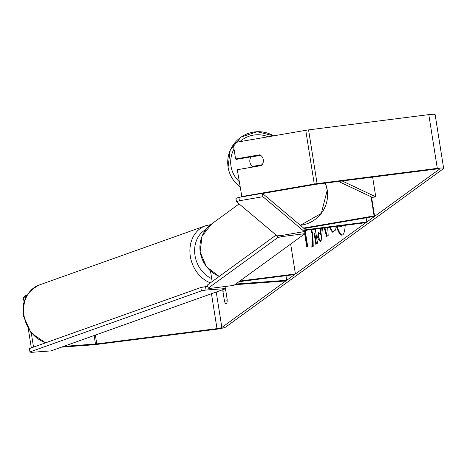 <?xml version="1.0" encoding="UTF-8"?>
<svg xmlns="http://www.w3.org/2000/svg" width="467" height="467" viewBox="0 0 467 467"><rect width="100%" height="100%" fill="white"/><g stroke="black" fill="none" stroke-linecap="round" stroke-linejoin="round"><path stroke-width="0.7" d="M304.093 229.986L366.817 222.023L365.93 222.671L304.472 230.476M366.151 217.82L366.817 222.023M371.043 196.753L374.085 215.923L303.638 228.065M371.534 196.981L374.604 216.361L374.085 215.923M374.604 216.361L303.865 228.556M238.976 281.671L294.519 274.614L295.413 273.966L239.869 281.023M290.672 244.06L295.413 273.966M286.014 275.699L286.738 280.276L284.543 281.058L234.79 284.718M286.738 280.276L235.736 284.024M336.456 226.413A23.122 5.47 -97.2 0 0 342.007 235.164A23.122 5.47 -97.2 0 0 342.679 234.883A23.122 5.47 -97.2 0 0 345.189 225.304M222.876 289.668A6.853 1.623 -97.2 0 0 222.899 291.239L224.464 301.127L227.155 300.783M224.464 301.127A6.853 1.623 -97.2 0 0 226.197 304.023A6.853 1.623 -97.2 0 0 226.402 303.941A6.853 1.623 -97.2 0 0 227.137 299.184L225.567 289.295A6.853 1.623 -97.2 0 0 225.409 288.769M260.522 155.365A6.853 6.76 -49.9 0 0 260.294 155.237L259.775 154.805L235.59 158.973L233.342 144.788L236.395 142.272L305.751 130.316A8.225 1.033 -9 0 1 308.57 129.89L428.794 114.625A8.225 1.033 -9 0 1 435.139 114.637L443.65 168.377A8.225 1.033 -9 0 1 443.452 168.657L225.812 326.976A8.225 1.033 -9 0 1 216.104 329.282L95.881 344.547A8.225 1.033 -9 0 1 93.277 344.809L61.498 347.144M241.894 196.881L237.294 169.719L261.473 165.552A6.853 6.76 -49.9 0 0 259.775 154.805M310.736 229.676L312.271 234.078L311.851 247.265L313.801 245.846L314.122 233.459L315.844 244.358L317.49 243.161L315.266 229.104M327.706 227.522L328.184 235.415L326.608 236.559L324.285 227.96M262.553 193.496L314.781 184.494A4.115 0.514 -9 0 1 316.194 184.278L436.417 169.013A4.115 0.514 -9 0 1 439.587 169.019A4.115 0.514 -9 0 1 439.488 169.159L221.848 327.478A4.115 0.514 -9 0 1 216.992 328.634L96.768 343.899A4.115 0.514 -9 0 1 95.466 344.027L63.693 346.368M305.284 231.253L307.671 246.319L306.778 246.967L304.7 233.856M334.851 226.618L335.405 230.132L332.335 232.21L329.474 227.301M322.446 228.194L321.098 241.141L320.572 241.363M321.098 241.141C319.877 241.783 318.745 240.528 317.688 237.37L318.243 232.128L320.035 234.335L320.613 228.427M320.251 234.306L320.701 234.247L321.273 228.34M26.765 295.734L25.545 296.767L23.35 297.543L24.109 302.33M23.35 297.543L25.895 295.395L27.244 294.916M28.353 329.13L31.324 347.897M31.324 333.263L33.519 347.115M25.545 296.767L25.708 297.818M241.55 196.589L314.262 184.056A8.225 1.033 -9 0 1 317.081 183.63L437.305 168.365A8.225 1.033 -9 0 1 443.65 168.377M260.294 155.237L236.109 159.405L235.59 158.973M222.899 291.239L225.818 290.865M342.562 225.637L340.963 226.629L339.135 226.075M341.902 225.719L340.303 226.711M337.121 226.332A23.122 5.47 -97.2 0 0 342.329 235.076M304.998 231.463L307.385 246.529M327.18 236.144L324.944 227.873M332.662 232.105L330.134 227.213M311.396 229.595L312.931 233.99L312.522 246.774M312.931 233.99L312.271 234.078M314.122 233.459L314.781 233.372L316.451 243.92M320.899 241.258L318.348 237.283L317.688 237.37M318.348 237.283L318.763 233.342M251.053 156.994A6.853 6.76 -49.9 0 0 252.542 166.398L262.133 164.746A6.853 6.76 -49.9 0 0 260.644 155.342L251.053 156.994M261.561 165.458L253.149 166.912L252.542 166.398M304.344 231.574L303.813 228.211L262.384 193.35L238.87 197.401L239.408 200.757L236.477 201.703L277.042 235.841L280.836 235.625L304.344 231.574L262.915 196.706L262.384 193.35M262.915 196.706L239.408 200.757M236.477 201.703L235.946 198.347L238.87 197.401M276.102 235.047L207.646 284.847L208.177 288.203L210.74 288.326L233.862 285.39L304.974 233.658L304.443 230.301L304.145 230.336M281.671 235.479L281.846 236.594L277.801 237.557L208.177 288.203M304.974 233.658L281.846 236.594M277.801 237.557L277.526 235.812M226.01 288.553L50.938 350.91L30.985 352.375L29.958 351.931L201.382 290.877L206.058 290.019L226.01 288.553L225.678 286.429M29.958 351.931L29.427 348.575L200.845 287.52L201.382 290.877M206.058 290.019L205.527 286.662L207.903 286.487M205.527 286.662L200.845 287.52M342.177 180.98L375.748 196.8L372.631 177.116M338.552 181.441L372.433 197.401L375.748 196.8M45.877 342.714A30.507 25.148 -109.6 0 1 24.027 315.628A30.507 25.148 -109.6 0 1 39.164 285.028L205.468 225.794A30.507 25.148 70.4 0 0 190.332 256.395A30.507 25.148 70.4 0 0 210.366 282.862M211.674 278.565A27.08 22.323 -109.6 0 1 195.008 255.537A27.08 22.323 -109.6 0 1 205.941 229.478M216.233 292.033L221.848 327.478M94.124 335.528L95.466 344.027M95.373 335.078L96.768 343.899M211.463 293.731L216.992 328.634M305.751 130.316L314.262 184.056M308.57 129.89L317.081 183.63M428.794 114.625L437.305 168.365M341.552 226.372L340.892 226.454M228.089 167.186A30.507 30.086 130.1 0 1 241.077 137.105A30.507 30.086 130.1 0 1 273.615 135.856L257.206 131.706L241.048 137.07L230.202 150.257L228.059 167.145C229.303 174.471 232.729 180.548 238.333 185.376A30.507 30.086 130.1 0 1 228.089 167.186M268.157 136.796A27.08 26.707 -49.9 0 0 239.822 141.676M234.014 149.008A27.08 26.707 -49.9 0 0 231.013 166.246A27.08 26.707 -49.9 0 0 239.168 181.558M300.339 225.292A30.507 30.086 -49.9 0 0 327.221 189.999A30.507 30.086 -49.9 0 0 325.271 183.128M239.98 186.666A30.507 30.086 130.1 0 1 238.333 185.376L239.997 186.777M219.204 276.435L206.426 266.715L200.121 251.935L202.059 236.179L211.732 223.862A30.507 29.392 54 0 0 200.209 251.83A30.507 29.392 54 0 0 219.286 276.376M210.483 271.023L212.152 281.566M45.568 342.825L31.067 332.953L23.496 315.955C21.254 302.12 26.473 291.811 39.164 285.028M210.728 224.621L205.468 225.794M325.283 183.128L327.25 190.046L321.319 213.39L300.369 225.316M253.132 166.917L252.18 166.118M211.732 223.862L239.127 203.933M304.665 231.702L306.755 230.184"/></g></svg>
